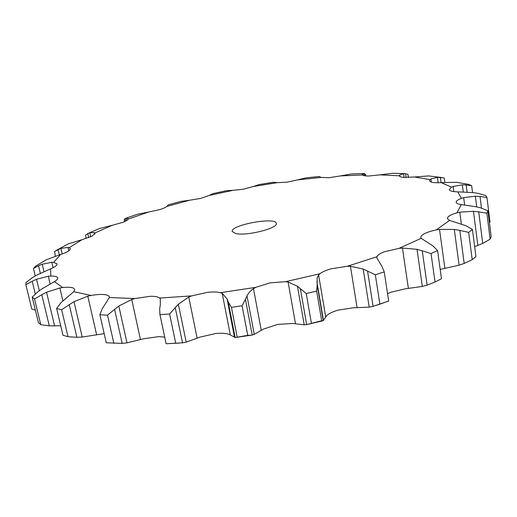 <?xml version="1.0" encoding="UTF-8"?>
<svg xmlns="http://www.w3.org/2000/svg" width="517" height="517" viewBox="0 0 517 517"><rect width="100%" height="100%" fill="white"/><g stroke="black" fill="none" stroke-linecap="round" stroke-linejoin="round"><path stroke-width="0.78" d="M166.946 206.419L189.513 200.247L200.499 198.444L209.217 195.458L232.96 190.346L243.352 189.216L253.291 186.521L277.338 182.637L286.754 182.21L297.553 179.916L321.031 177.415L329.096 177.712L340.386 175.929L362.359 174.966C363.218 175.664 365.319 176.013 368.666 176.013L380.008 174.856L399.415 175.812C399.57 176.614 400.94 177.144 403.512 177.402L414.382 177.001L429.989 179.599L429.407 180.763L431.411 182.139C433.601 182.708 436.852 182.869 441.163 182.617L451.567 187.16L449.312 189.571L449.848 190.379C451.063 191.271 453.687 191.755 457.707 191.846L461.423 198.334C458.062 199.62 456.317 200.867 456.188 202.076L456.201 202.263C456.395 203.368 458.094 204.144 461.287 204.603L456.944 212.836C452.543 214.07 449.59 215.415 448.077 216.862L447.315 218.523L449.538 220.416L436.264 229.936C431.062 230.989 426.984 232.307 424.024 233.904C421.769 235.164 420.702 236.366 420.825 237.51L421.187 238.318L399.034 248.354L384.241 251.811C380.047 253.427 377.591 255.075 376.874 256.762L347.23 266.287L331.261 268.788C326.059 270.229 322.233 271.897 319.784 273.784L285.487 281.687L270.087 282.851L255.644 287.368L220.5 292.68C217.269 291.866 212.914 291.75 207.44 292.344L191.665 295.886L159.669 298.063C158.099 296.803 154.971 296.209 150.298 296.286L134.989 298.542L109.371 297.546L109.352 296.965C109.022 295.73 107.362 294.942 104.376 294.593C100.815 294.231 96.375 294.522 91.063 295.465L73.744 291.698L74.816 289.417L73.13 287.95C70.958 287.187 67.52 287.051 62.828 287.536L54.343 281.668C56.838 280.201 57.982 278.947 57.775 277.9L57.613 277.532C56.831 276.485 54.55 275.988 50.776 276.046L50.608 268.827C54.24 267.283 56.359 265.887 56.986 264.639L57.083 263.883L53.645 262.358L60.657 254.467C64.735 253.13 67.611 251.811 69.291 250.499L70.415 248.677L69.194 247.688L81.996 239.688L92.116 236.12L95.018 233.335L94.863 233.012L112.105 225.334L123.033 222.291C126.07 221.082 127.789 220.009 128.184 219.072L148.625 212.035L159.818 209.585C163.307 208.493 165.679 207.44 166.946 206.419L167.592 205.734M189.513 200.247L180.866 201.404L167.986 204.919M73.744 291.698L61.019 302.639L56.611 308.475L62.99 335.281L68.031 336.703L76.891 337.297L82.222 337.045L104.175 333.633M109.371 297.546L102.237 308.733L99.891 314.756L106.256 342.777L122.193 343.398L126.988 342.849L143.732 338.751L158.893 336.593L164.723 337.162M166.61 343.721L182.533 342.823L186.198 342.112L200.027 337.129L215.615 333.543C221.043 333.013 225.38 333.245 228.611 334.234L230.311 334.9L222.213 293.339L227.053 298.865L228.255 301.928L231.435 307.356L242.098 305.76L245.452 299.349L252.206 335.035L254.254 334.357L263.405 329.122L277.661 324.411L292.932 323.474L295.511 323.81L288.098 282.023L297.449 286.25L306.245 293.533L316.637 291.11L317.18 284.983L323.254 320.682L326.828 315.454C329.219 313.392 332.987 311.615 338.124 310.122L353.932 307.712L357.098 307.68L350.429 266.287L363.18 269.014L375.336 274.798L384.234 271.871L381.947 266.378L376.77 257.809L376.874 256.762M387.563 293.695L390.4 292.376L405.024 288.854L422.344 286.437L427.132 285.164L435.023 282.004L431.042 253.582L422.247 250.797L427.132 285.164M440.187 269.402L459.09 265.189L464.182 263.457L472.215 259.663L468.667 232.372L459.813 230.401L464.182 263.457M235.713 233.555L232.23 231.513C230.123 225.024 275.962 216.61 276.298 223.422C278.43 228.204 246.512 236.237 235.713 233.555M148.625 212.035L137.548 214.238M209.217 195.458L212.72 193.662L226.666 190.663L232.96 190.346M128.184 219.072L128.197 218.581L126.18 218.142L125.049 218.685L124.158 219.899L124.539 221.657M112.105 225.334L99.419 228.52L88.665 233.193M253.291 186.521L259.062 184.569L273.202 182.288L277.338 182.637M94.863 233.012L94.288 232.624L89.764 232.792L87.67 233.645L85.479 235.216L86.216 238.479M81.996 239.688L68.166 243.914L55.855 250.661M297.553 179.916L305.696 177.913L319.222 176.471L321.031 177.415M69.194 247.688L67.986 247.443L60.903 248.393L54.524 251.514L55.371 256.115M60.657 254.467L46.317 259.76L35.667 266.113L33.437 268.504L38.542 265.751L40.326 273.176M340.386 175.929L351.172 174.016M53.645 262.358L51.797 262.3L42.22 264.213L38.542 265.751M362.359 174.966L362.074 174.533L363.38 173.473L364.472 173.596L365.5 174.449L365.719 175.903M50.608 268.827L36.675 275.147L32.371 277.681L25.999 282.508L25.85 284.738L32.209 281.242L35.298 293.986M380.008 174.856L392.7 173.26L404.365 173.634M25.85 284.738L31.802 309.095L35.356 310.103M50.776 276.046L48.314 276.22L36.552 279.258L32.209 281.242M399.415 175.599L399.706 175.05L399.919 176.491M54.343 281.668L41.993 288.854L37.935 291.762L32.203 297.159L34.529 299.013L41.793 294.703L49.302 325.884L60.728 325.755M414.382 177.001L428.606 175.922L441.873 177.551M32.203 297.159L38.413 322.647L40.772 324.689L49.302 325.884M62.828 287.536L59.856 287.975L46.549 292.241L41.793 294.703M429.989 179.599L430.919 178.953L431.352 182.126M441.163 182.617L456.356 182.314L468.428 184.33L471.666 185.668L466.172 184.937L467.09 192.065M91.063 295.465L87.793 296.183L73.976 301.663L61.639 309.715L56.611 308.475M451.567 187.16L453.163 186.456L453.842 191.587M457.707 191.846L473.055 192.595L477.96 193.371L485.637 195.504L486.949 197.436L480.002 196.479L481.469 208.144M486.949 197.436L490.013 222.09L489.418 222.588M134.989 298.542L131.725 299.511L118.813 306.019L107.504 315.157L99.891 314.756M461.423 198.334L463.678 197.617L464.634 204.978M159.669 298.063L160.322 298.975L160.276 305.379L159.656 308.701L159.953 314.601L169.602 314L175.244 307.699L182.533 342.823M461.287 204.603L475.679 206.677L480.552 207.873L487.938 210.742L486.878 213.217L478.723 211.86L482.723 243.397L474.658 246.699M487.938 210.742L491.15 236.534L490.116 239.203L482.723 243.397M191.665 295.886L188.77 297.049L178.365 304.196L175.244 307.699M456.944 212.836L459.787 212.17L461.338 223.971M220.5 292.68L222.213 293.339M449.538 220.416L466.011 225.748L472.441 229.483L468.667 232.372M235.61 337.478L250.991 335.229L247.733 335.352L235.151 337.536L230.311 334.9M250.991 335.229L252.206 335.035M472.441 229.483L475.937 256.587L472.215 259.663M255.644 287.368L252.27 289.481L249.207 292.422L247.3 295.259L245.452 299.349M436.264 229.936L439.528 229.412L444.885 268.478M285.487 281.687L288.098 282.023M421.187 238.318L432.865 245.859L437.569 250.506L431.042 253.582M308.08 324.301L322.957 320.766L321.69 320.727L306.652 324.618L304.203 324.805L295.511 323.81M437.569 250.506L441.479 278.779L435.023 282.004M319.784 273.784L318.323 275.399L317.154 278.075L317.18 284.983M399.034 248.354L402.439 248.057L408.391 288.499M347.23 266.287L350.429 266.287M376.977 305.185L388.681 301.023L373.087 306.387L369.196 307.124L357.098 307.68M388.493 301.224L388.008 301.392M399.706 175.05L403.544 173.654L405.541 173.706L407.991 174.416L408.43 177.499M430.919 178.953L437.414 177.35L443.36 177.809L444.297 178.048L444.872 182.372M453.163 186.456L462.34 184.827L466.172 184.937M463.678 197.617L475.356 196.214L480.002 196.479M459.787 212.17L473.475 211.304L478.723 211.86M439.528 229.412L454.32 229.438L459.813 230.401M402.439 248.057L417.019 249.317L422.247 250.797M35.227 275.936L33.437 268.504M363.38 173.473L363.703 175.573M364.472 173.596L364.808 175.793M403.544 173.654L404.094 177.454M405.541 173.706L406.091 177.531M40.772 324.689L34.529 299.013M437.414 177.35L438.145 182.734M440.335 177.389L441.046 182.624M68.031 336.703L61.639 309.715M472.538 192.531L471.666 185.668M462.34 184.827L463.258 191.904M113.856 343.327L107.504 315.157M475.356 196.214L476.713 206.897M166.093 343.572L159.953 314.601M175.69 343.088L169.602 314M490.116 239.203L486.878 213.217M473.475 211.304L477.85 245.452M227.053 298.865L234.492 337.252M237.141 336.903L231.435 307.356M247.733 335.352L242.098 305.76M228.255 301.928L235.151 337.536M454.32 229.438L459.09 265.189M297.449 286.25L304.203 324.805M311.383 323.177L306.245 293.533M321.69 320.727L316.637 291.11M300.409 288.874L306.652 324.618M417.019 249.317L422.344 286.437M363.18 269.014L369.196 307.124M379.872 304.048L375.336 274.798M388.681 301.023L384.234 271.871M367.548 271.076L373.087 306.387M167.598 205.301L167.663 205.637M94.288 232.624L94.663 234.317M67.986 247.443L68.78 250.881M51.797 262.3L53.07 267.69M48.314 276.22L50.13 283.846M59.856 287.975L62.874 300.778M87.793 296.183L96.666 334.88M131.725 299.511L140.482 339.663M188.77 297.049L197.151 338.26M253.472 288.615L261.259 330.357M318.601 274.992L325.665 316.669M125.049 218.685L125.586 221.16M126.18 218.142L126.691 220.526M87.761 233.6L88.672 237.633M89.764 232.792L90.669 236.818M58.033 249.537L59.293 254.9M60.903 248.393L62.195 253.95M42.22 264.213L43.958 271.483M36.552 279.258L39.318 290.703M46.549 292.241L54.634 326.007M69.22 304.584L76.891 337.297M73.976 301.663L82.222 337.045M114.587 309.315L122.193 343.398M118.813 306.019L126.988 342.849M178.365 304.196L186.198 342.112M246.99 295.866L254.254 334.357M316.895 281.752L323.442 320.236M166.228 343.734L179.141 343.088M137.108 214.393L126.335 218.096M363.257 173.486L351.398 174.009M166.093 343.631L159.831 314.052"/></g></svg>
